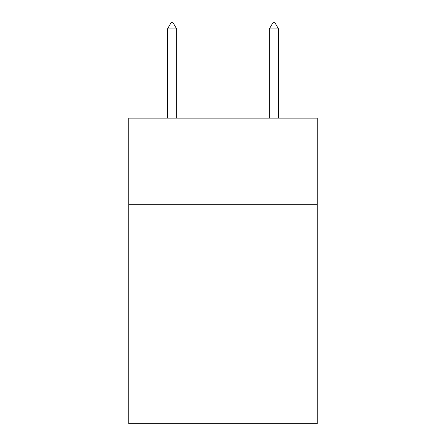 <?xml version="1.0" encoding="UTF-8"?>
<svg xmlns="http://www.w3.org/2000/svg" width="446" height="446" viewBox="0 0 446 446"><rect width="100%" height="100%" fill="white"/><g stroke="black" fill="none" stroke-linecap="round" stroke-linejoin="round"><path stroke-width="0.67" d="M317.212 204.72L317.212 118.145L128.788 118.145L128.788 204.72L317.212 204.72L317.212 423.7L128.788 423.7L128.788 204.72M317.212 332.03L128.788 332.03M273.164 22.3L274.691 22.3L278.51 28.923L269.345 28.923L273.164 22.3M278.51 118.145L278.51 28.923M269.345 118.145L269.345 28.923M176.655 28.923L172.836 22.3L171.309 22.3L167.49 28.923L176.655 28.923L176.655 118.145M167.49 28.923L167.49 118.145"/></g></svg>
